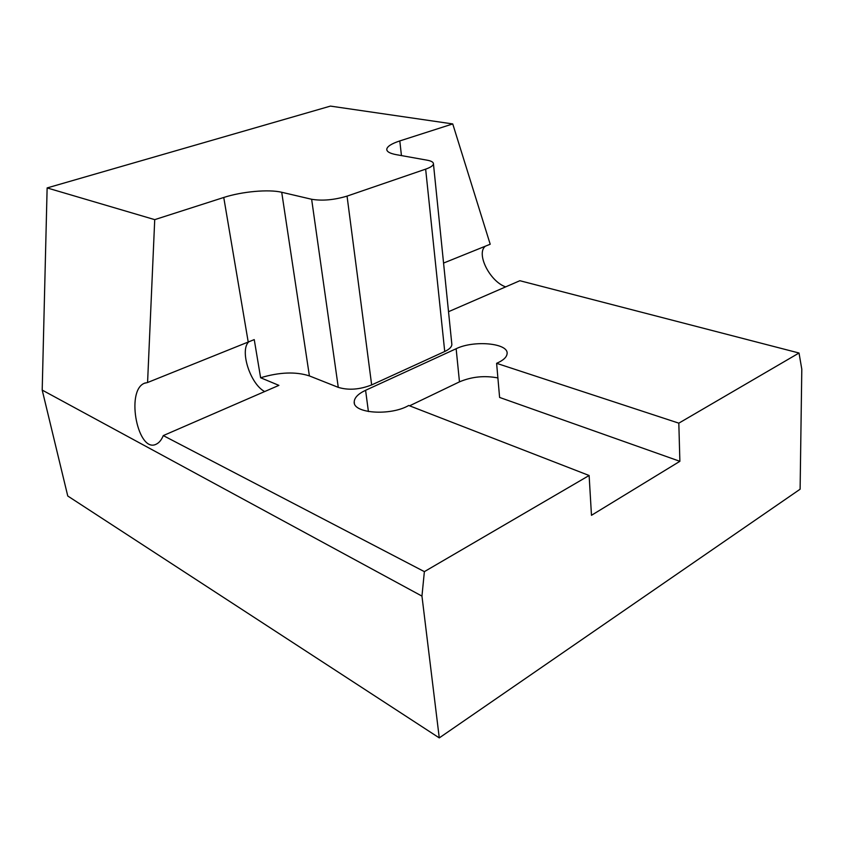 <?xml version="1.0" encoding="UTF-8"?>
<svg xmlns="http://www.w3.org/2000/svg" width="844" height="844" viewBox="0 0 844 844"><rect width="100%" height="100%" fill="white"/><g stroke="black" fill="none" stroke-linecap="round" stroke-linejoin="round"><path stroke-width="1.27" d="M443.564 263.064L490.206 244.232L452.743 123.931L330.447 106.101L47.127 187.927L42.2 390.086L67.763 496.008L439.27 737.899L421.958 596.107L424.374 571.641L589.123 475.499L591.475 515.304L679.874 461.309L678.819 423.161L496.61 363.321C503.256 360.42 506.759 357.202 507.096 353.657C508.626 343.118 473.8 339.984 456.14 348.73L365.589 390.297C358.204 393.789 354.417 397.651 354.216 401.881C352.887 413.433 390.55 416.145 408.718 405.479L589.123 475.499M678.819 423.161L799.025 353.014L801.8 369.208L800.112 489.214L439.27 737.899M799.025 353.014L519.862 280.714L448.523 311.7M451.772 343.635L451.867 344.521C451.698 347.011 449.314 349.332 444.725 351.505L371.655 384.927C359.607 389.622 348.477 390.445 338.275 387.364L309.4 375.918C295.822 371.508 279.564 372.109 260.617 377.753L278.9 385.37L163.282 435.588L424.374 571.641M452.743 123.931L399.803 140.927C391.563 143.638 387.217 146.402 386.763 149.24C386.689 151.646 389.833 153.45 396.205 154.652L427.212 160.202C431.421 160.982 433.499 162.217 433.447 163.884C433.172 165.667 430.577 167.418 425.65 169.148L347.053 196.114C334.087 199.996 322.281 201.041 311.636 199.268L281.717 192.274C268.814 189.098 241.859 191.535 223.755 197.475L154.726 219.64L47.127 187.927M42.2 390.086L421.958 596.107M485.374 246.184C475.742 253.527 489.963 281.643 505.693 286.876M163.282 435.588C161.584 439.703 159.4 442.478 156.731 443.912C138.173 454.853 125.228 391.025 144.282 383.313L147.573 382.522L154.726 219.64M147.573 382.522L254.244 339.604L260.617 377.753M264.678 391.553C250.067 383.978 239.2 349.49 249.096 341.546M679.874 461.309L499.606 397.44L496.61 363.321M497.886 377.933C484.498 375.38 471.69 376.688 459.474 381.857L409.583 405.816M444.725 351.505L425.65 169.148M371.655 384.927L347.053 196.114M401.449 155.591L399.803 140.927M248.199 341.904L223.755 197.475M309.4 375.918L281.717 192.274M338.275 387.364L311.636 199.268M459.474 381.857L456.14 348.73M368.406 411.545L365.589 390.297M386.763 149.24L386.858 150.105M144.282 383.313L145.273 382.912M433.447 163.884L451.867 344.521M354.216 401.881L354.406 403.242"/></g></svg>
